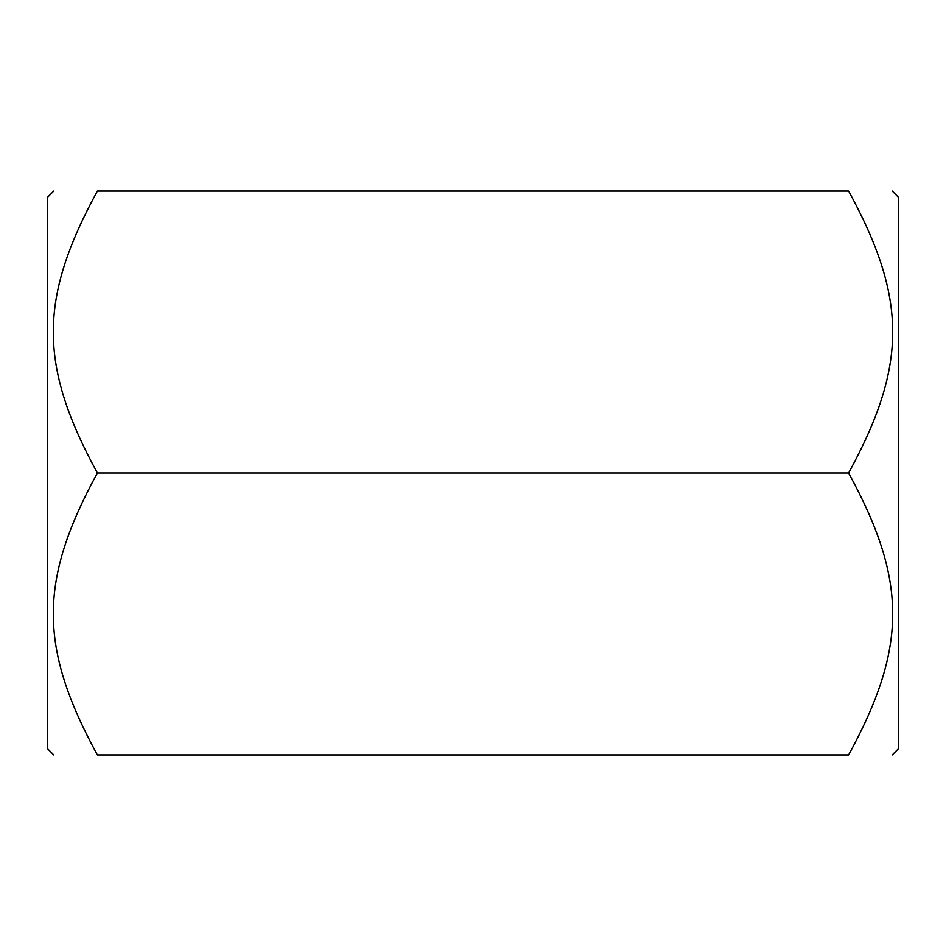 <?xml version="1.0" encoding="UTF-8"?>
<svg xmlns="http://www.w3.org/2000/svg" width="946" height="946" viewBox="0 0 946 946"><rect width="100%" height="100%" fill="white"/><g stroke="black" fill="none" stroke-linecap="round" stroke-linejoin="round"><path stroke-width="1.42" d="M97.379 473C38.62 580.797 38.62 647.123 97.379 754.92L848.621 754.92C907.38 647.123 907.38 580.797 848.621 473C907.38 365.203 907.38 298.877 848.621 191.08C907.38 191.08 907.38 191.08 848.621 191.08L97.379 191.08C38.62 298.877 38.62 365.203 97.379 473L848.621 473M97.379 191.08C38.62 191.08 38.62 191.08 97.379 191.08M97.379 754.92C38.62 754.92 38.62 754.92 97.379 754.92M53.768 754.92L47.3 748.452L47.3 197.548L53.768 191.08M848.621 754.92C907.38 754.92 907.38 754.92 848.621 754.92M892.232 191.08L898.7 197.548L898.7 748.452L892.232 754.92"/></g></svg>
